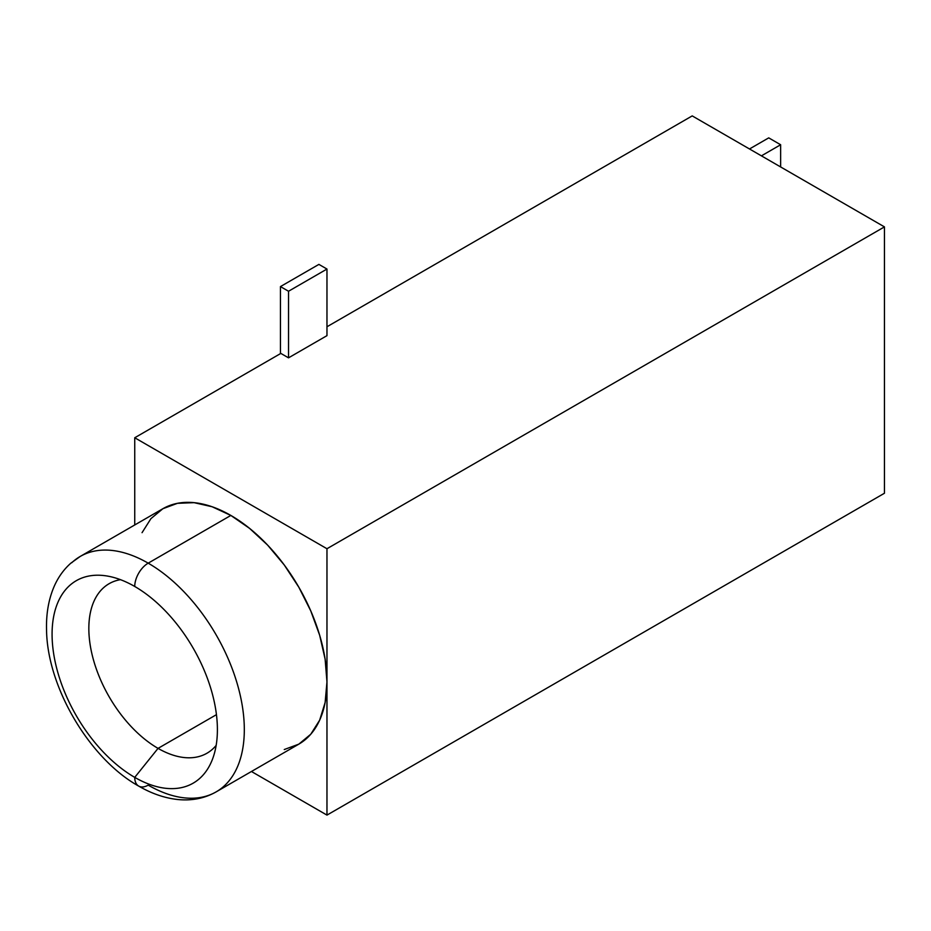 <?xml version="1.0" encoding="UTF-8"?>
<svg xmlns="http://www.w3.org/2000/svg" width="931" height="931" viewBox="0 0 931 931"><rect width="100%" height="100%" fill="white"/><g stroke="black" fill="none" stroke-linecap="round" stroke-linejoin="round"><path stroke-width="1.4" d="M120.46 579.664A97.871 56.5 -120 0 0 91.669 652.771A97.871 56.5 -120 0 0 158.049 748.373L134.739 777.373A116.899 67.498 60 0 1 53.451 652.305A116.899 67.498 60 0 1 105.238 575.73A116.899 67.498 60 0 1 134.739 586.472A116.899 67.498 60 0 1 217.4 729.648A116.899 67.498 60 0 1 134.739 777.373A19.027 10.986 120 0 0 138.672 786.078A19.027 10.986 -60 0 1 134.739 777.373A116.899 67.498 60 0 1 52.078 634.197A116.899 67.498 60 0 1 134.739 586.472A19.027 10.986 -60 0 1 148.192 563.162A19.027 10.986 120 0 0 134.739 586.472A116.899 67.498 60 0 1 211.954 760.557A116.899 67.498 60 0 1 134.739 777.373L158.049 748.373A97.871 56.5 60 0 1 94.112 662.127A97.871 56.5 60 0 1 109.113 583.702A97.871 56.5 60 0 1 120.46 579.664M224.674 785.531A135.926 78.483 -120 0 0 234.321 674.591A135.926 78.483 -120 0 0 148.192 563.162A135.926 78.483 60 0 1 236.998 682.947A135.926 78.483 60 0 1 216.155 791.874A135.926 78.483 60 0 1 148.192 785.136A19.027 10.986 -60 0 1 138.672 786.078C151.672 793.631 164.729 798.111 177.856 799.531C191.926 800.916 204.692 798.367 216.155 791.874L298.816 744.148A135.926 78.483 -120 0 0 326.967 681.923A135.926 78.483 -120 0 0 230.853 515.437L148.192 563.162L230.853 515.437L249.601 528.401L267.639 545.124L284.258 564.977L298.816 587.193L310.768 610.911L319.659 635.221L325.128 659.206L326.967 681.923L326.967 548.731L134.739 437.756L134.739 524.968L134.739 437.756L280.836 353.408L134.739 437.756L326.967 548.731L884.45 226.885L692.21 115.898L326.967 326.769L692.21 115.898L884.45 226.885L326.967 548.731L326.967 681.923L325.128 702.509L319.659 720.175L310.768 734.233L298.816 744.148L284.258 749.536M216.446 714.659L158.049 748.373L216.446 714.659M884.45 493.244L884.45 226.885L884.45 493.244L326.967 815.102L884.45 493.244M251.44 771.496L326.967 815.102L326.967 681.923L326.967 815.102L251.44 771.496M142.047 532.683L150.938 518.625L162.89 508.71L177.449 503.322L194.067 502.659L212.105 506.743L230.853 515.437A135.926 78.483 -120 0 0 162.89 508.71L80.229 556.435A135.926 78.483 60 0 1 148.192 563.162A135.926 78.483 -120 0 0 71.71 562.778M280.836 353.408L288.529 357.841L326.967 335.649L288.529 357.841L288.529 291.252L280.452 286.585L280.452 353.629L280.452 286.585L288.529 291.252L326.967 269.047L326.967 335.649L326.967 269.047L318.902 264.392L326.967 269.047L288.529 291.252L288.529 357.841L280.836 353.408M216.155 745.405A97.871 56.5 60 0 1 206.973 753.226A97.871 56.5 60 0 1 158.049 748.373A97.871 56.5 -120 0 0 216.155 745.405M318.902 264.392L280.452 286.585L318.902 264.392M749.502 148.972L768.727 137.869L780.644 144.747L761.418 155.849L780.644 144.747L780.644 166.952L780.644 144.747L768.727 137.869L749.502 148.972M80.229 556.435L70.884 563.139C63.762 569.446 58.164 577.243 54.103 586.553C48.61 599.355 46.085 613.832 46.55 629.984C47.213 687.381 89.888 759.033 138.672 786.078"/></g></svg>
